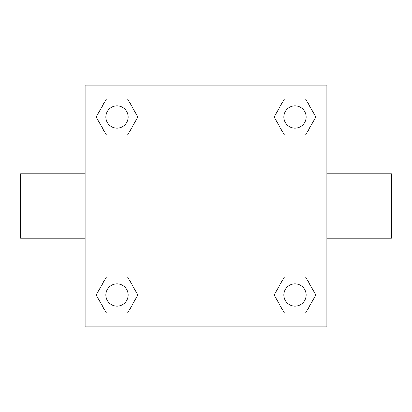 <?xml version="1.0" encoding="UTF-8"?>
<svg xmlns="http://www.w3.org/2000/svg" width="412" height="412" viewBox="0 0 412 412"><rect width="100%" height="100%" fill="white"/><g stroke="black" fill="none" stroke-linecap="round" stroke-linejoin="round"><path stroke-width="0.62" d="M326.912 173.756L391.4 173.756L391.4 238.244L326.912 238.244M85.088 238.244L20.6 238.244L20.6 173.756L85.088 173.756M85.088 85.088L326.912 85.088L326.912 326.912L85.088 326.912L85.088 85.088M106.538 276.854L127.478 276.854L137.953 294.992L127.478 313.13L106.538 313.13L96.063 294.992L106.538 276.854L127.478 276.854L106.538 276.854M284.522 98.87L305.462 98.87L315.937 117.008L305.462 135.146L284.522 135.146L274.047 117.008L284.522 98.87L305.462 98.87L284.522 98.87M106.538 98.87L127.478 98.87L137.953 117.008L127.478 135.146L106.538 135.146L96.063 117.008L106.538 98.87L127.478 98.87L106.538 98.87M284.522 276.854L305.462 276.854L315.937 294.992L305.462 313.13L284.522 313.13L274.047 294.992L284.522 276.854L305.462 276.854L284.522 276.854M305.462 313.13L284.522 313.13L305.462 313.13M306.116 294.992A11.124 11.124 0 0 0 289.43 285.356A11.124 11.124 0 0 0 289.43 304.628A11.124 11.124 0 0 0 306.116 294.992M127.478 313.13L106.538 313.13L127.478 313.13M128.132 294.992A11.124 11.124 0 0 0 111.446 285.356A11.124 11.124 0 0 0 111.446 304.628A11.124 11.124 0 0 0 128.132 294.992M305.462 135.146L284.522 135.146L305.462 135.146M306.116 117.008A11.124 11.124 0 0 0 289.43 107.372A11.124 11.124 0 0 0 289.43 126.644A11.124 11.124 0 0 0 306.116 117.008M127.478 135.146L106.538 135.146L127.478 135.146M128.132 117.008A11.124 11.124 0 0 0 111.446 107.372A11.124 11.124 0 0 0 111.446 126.644A11.124 11.124 0 0 0 128.132 117.008"/></g></svg>
